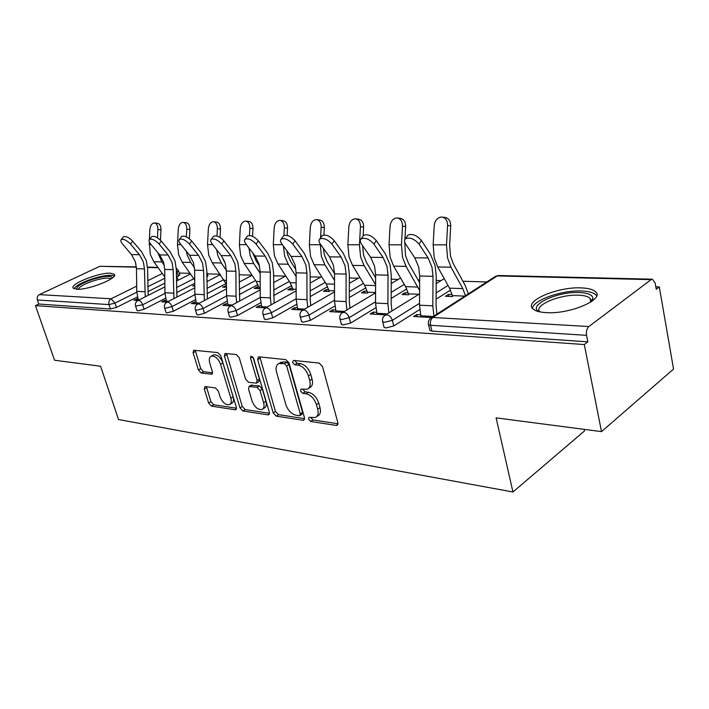 <?xml version="1.0" encoding="UTF-8"?>
<svg xmlns="http://www.w3.org/2000/svg" width="709" height="709" viewBox="0 0 709 709"><rect width="100%" height="100%" fill="white"/><g stroke="black" fill="none" stroke-linecap="round" stroke-linejoin="round"><path stroke-width="1.06" d="M308.504 419.116L310.737 421.474L336.261 425.418L337.138 425.329L337.883 422.724L322.48 366.482L319.147 363.052L293.544 360.411L292.507 362.405L294.767 364.754L298.019 365.1C302.796 366.198 306.27 369.797 308.433 375.894L309.727 380.556C310.772 384.952 309.993 387.832 307.369 389.188L301.068 389.135L300.572 390.996L302.814 393.344L306.058 393.77C310.834 394.966 314.291 398.573 316.418 404.591L317.694 409.173C318.713 413.4 317.96 416.174 315.434 417.486L308.982 417.326L308.504 419.116M310.755 417.45L313.023 419.95L338.016 423.769M294.776 360.535L297.124 363.309L300.377 363.646L298.019 365.1M302.832 389.223L305.136 391.855L308.388 392.281L306.058 393.77M76.802 289.237C88.279 290.247 118.882 277.937 114.291 274.277L110.444 273.204C98.888 272.424 69.127 284.291 73.266 288.155L76.802 289.237M546.231 312.634C570.125 314.424 605.504 299.074 595.383 291.621C592.804 289.378 588.036 288.138 581.07 287.889C557.407 286.649 523.65 301.13 532.92 308.867C535.224 311.003 539.655 312.261 546.231 312.634M205.442 386.591L204.848 386.662L204.343 389.108L208.659 403.058L211.468 406.115L235.149 409.775L235.805 409.713L236.345 407.276L220.783 355.723L217.849 352.603L193.637 350.228L193.105 352.79L198.423 369.992L201.25 373.04L211.84 374.219L212.39 371.693L209.758 363.079C208.8 359.525 209.306 357.23 211.264 356.184C215.075 355.705 218.186 358.417 220.605 364.311L230.85 398.157C231.746 401.551 231.267 403.731 229.406 404.715C225.568 405.176 222.431 402.473 220.003 396.597L218.31 391.049L215.439 387.965L205.442 386.591M651.084 279.638L497.231 275.916L432.862 317.481L588.869 326.539L651.084 279.638L652.413 279.195L655.178 283.113L656.259 289.281L659.308 286.941L673.55 369.07L601.507 431.621L496.096 417.858L512.953 491.993L118.545 419.533L100.581 366.234L54.549 360.234L35.45 305.623L584.305 344.556L587.832 341.844L586.556 335.33L430.558 325.289L431.958 331.112L587.832 341.844M601.507 431.621L584.305 344.556M273.195 412.886L276.253 416.139L302.973 420.269L303.78 420.189L304.453 417.636L288.971 362.937L285.762 359.605L258.998 356.849L258.333 356.928L257.659 359.623L273.195 412.886L275.482 411.424L278.531 414.668L304.595 418.656M268.02 414.862L242.895 410.972L239.961 407.826L224.407 356.104L225.001 353.481L236.221 354.5L239.225 357.673L245.589 379.12L248.593 382.311L256.49 383.152L257.119 380.556L250.499 358.001L250.951 356.122L253.556 358.32L269.358 412.301L268.746 414.792L268.02 414.862L269.429 413.959M512.953 491.993L584.535 430.921L584.225 429.362M588.869 326.539C586.813 328.524 586.042 331.449 586.556 335.33M35.45 305.623L38.791 304.037L37.382 299.987C36.779 297.585 37.444 295.795 39.394 294.616L99.818 266.3L136.394 266.868M179.235 273.045L190.021 273.355M207.365 273.86L220.109 274.232M239.137 274.782L252.005 275.154M273.532 275.774L285.55 276.12M310.179 276.838L320.769 277.139M349.333 277.972L358.258 278.229M391.244 279.186L398.254 279.381M418.062 279.958L419.675 280.002M436.221 280.48L441.007 280.622M462.906 281.26L486.817 281.952M655.834 286.844L659.308 286.941M452.094 294.616L448.318 294.465L448.779 296.424M448.318 294.465L445.456 296.291L452.564 296.584M420.499 314.787L416.644 314.566L417.158 316.701M416.644 314.566L413.613 316.489L431.648 317.543M434.67 315.585L433.784 315.54M165.525 298.294L144.095 309.275L137.9 310.861L136.97 310.347M206.798 271.972L207.95 275.819L206.842 277.122M194.736 283.325L176.55 292.649M178.579 270.918L179.811 274.941L176.789 277.157M164.851 283.148L147.862 291.674M137.369 296.938L116.453 307.422L110.444 308.973L109 304.595L37.382 299.987M38.791 304.037L110.444 308.973M431.958 331.112L429.946 330.474L429.769 329.729M194.753 284.912L192.777 285.922L194.762 286.002M166.03 300.403L164.727 300.324L161.785 301.83L167.067 302.14M227.013 301.201L204.484 313.307L197.882 314.991L196.748 314.344M257.925 284.584L239.252 294.625M258.847 286.977L257.075 286.906L254.23 288.439L259.343 288.652M227.598 303.877L225.763 303.78L222.777 305.384L230.726 305.845M296.539 304.356L272.761 317.871L265.698 319.662L264.306 318.846M327.629 286.693L310.205 296.592M328.763 289.742L326.326 289.644L323.455 291.284L329.251 291.523M297.213 307.812L294.696 307.671L291.683 309.39L302.965 310.055M375.779 307.768L350.609 323.074L343.014 324.988L341.277 323.924M406.771 288.935L391.164 298.418M408.189 292.879L404.919 292.755L402.038 294.51L408.668 294.784M376.532 312.306L373.182 312.111L370.151 313.963L385.652 314.867M419.71 309.558L393.761 325.954L385.873 327.939L384.083 327.363L383.923 326.734M450.507 290.105L436.088 299.207M335.534 309.984L332.627 309.815L329.596 311.606L342.872 312.377M367.173 291.257L364.337 291.151L361.457 292.844L367.652 293.101M334.825 306.031L310.374 320.379L303.053 322.232L301.493 321.301M365.906 287.792L349.307 297.532M261.311 305.783L259.148 305.668L256.153 307.325L265.671 307.883M292.728 288.315L290.637 288.235L287.774 289.821L293.216 290.043M260.682 302.743L237.542 315.514L230.717 317.251L229.459 316.524M291.709 285.621L273.594 295.618M195.897 302.087L194.346 301.999L191.386 303.558L197.917 303.939M226.472 285.7L222.617 287.145L226.481 287.305M195.356 299.712L173.386 311.233L166.996 312.864L165.968 312.288M226.109 283.591L206.957 293.632M137.83 298.808L133.85 300.208L137.998 300.448M404.919 292.755L405.38 294.643M373.182 312.111L373.705 314.167M364.337 291.151L364.807 292.977M332.627 309.815L333.159 311.809M326.326 289.644L326.796 291.417M294.696 307.671L295.236 309.603M290.637 288.235L291.115 289.954M259.148 305.668L259.689 307.529M257.075 286.906L257.553 288.581M225.763 303.78L226.295 305.588M225.444 285.656L225.923 287.278M194.346 301.999L194.878 303.762M164.727 300.324L165.259 302.034M136.757 298.746L137.289 300.403M316.639 416.679L317.729 415.953C320.255 414.641 321.017 411.876 320.007 407.648L317.694 409.173M308.388 392.281C313.156 393.468 316.613 397.067 318.731 403.067L320.007 407.648M308.521 388.452L309.691 387.699C312.323 386.343 313.112 383.463 312.066 379.076L309.727 380.556M300.377 363.646C305.154 364.736 308.628 368.334 310.772 374.423L312.066 379.076M259.849 356.937L275.482 411.424M299.242 415.704L299.792 415.651L300.27 413.861L286.666 365.977L284.442 363.646L278.832 363.575C276.226 364.94 275.482 367.829 276.572 372.225L285.887 404.617C287.96 410.431 291.302 413.959 295.901 415.199L299.242 415.704M300.04 415.492L302.087 414.145L302.566 412.354L300.27 413.861M280.179 362.769L283.449 361.865L286.791 362.219L289.024 364.541L302.566 412.354M269.517 413.285L245.163 409.563L242.895 410.972M226.561 353.499L242.239 406.417L245.163 409.563M256.782 382.975L258.803 381.734L259.432 379.147L253.016 357.212M252.112 401.099C254.62 407.196 257.925 409.979 262.029 409.465C263.978 408.437 264.519 406.204 263.633 402.756L260.052 390.562L257.021 387.336L249.134 386.467L248.531 389.019L252.112 401.099M262.826 408.951L264.306 408.021C266.265 406.993 266.806 404.759 265.928 401.321L263.633 402.756M251.163 385.235L259.326 385.918L262.357 389.135L265.928 401.321M230.097 404.29L231.675 403.324C233.536 402.34 234.023 400.151 233.128 396.774L230.85 398.157M212.975 355.209L213.586 354.863C217.397 354.376 220.508 357.079 222.918 362.964L233.128 396.774M195.232 350.273L200.718 368.671L203.545 371.711L212.567 372.819M206.434 386.733L210.919 401.702L213.728 404.75L236.514 408.233M442.567 217.122L444.933 217.45C448.717 218.133 450.649 220.942 450.72 225.896L449.63 245.225L450.525 256.153L453.397 263.899L465.131 285.31L468.348 293.863M464.847 296.123L452.342 295.618L449.533 288.155L437.71 266.956L434.245 257.792L433.155 244.853L434.236 225.666C434.998 220.233 437.515 217.353 441.778 217.007C445.571 217.69 447.503 220.508 447.574 225.48L446.484 244.862L447.556 257.934L451.004 267.196L462.791 288.616L465.485 295.715M407.037 236.416L407.852 235.175C412.239 233.412 416.768 235.184 421.43 240.502L419.072 244.144C414.393 238.827 409.864 237.045 405.477 238.791C404.174 240.041 404.254 241.822 405.708 244.135L414.8 257.81L418.691 267.054L419.701 276.005L419.533 305.198L421.004 316.923M419.072 244.144L428.139 257.961L432.02 267.302L433.013 276.342L432.818 305.854L433.899 316.09M436.93 314.131L436.053 305.659L436.248 276.235L435.06 265.467L430.46 254.327L421.43 240.502M539.044 311.694C526.982 305.508 557.469 291.266 579.395 292.525C588.186 292.95 592.706 294.971 592.954 298.569L591.731 301.431M590.96 301.954L591.209 300.829L590.056 298.25C588.018 296.442 584.225 295.423 578.677 295.192C559.906 294.102 532.973 305.579 539.939 311.898M596.641 295.804L595.764 294.74C593.211 292.498 588.47 291.248 581.557 290.982C561.865 290.008 532.946 300.173 532.459 308.362M76.714 289.228C76.244 286.533 81.553 283.245 92.649 279.364C104.462 275.872 111.056 275.384 112.439 277.901M111.189 278.814C108.512 277.379 102.513 278.079 93.198 280.906C84.46 283.901 79.488 286.684 78.291 289.254M114.282 275.934C110.48 274.543 103.177 275.509 92.383 278.814C82.235 282.253 76.111 285.55 74.02 288.696M404.768 242.239L405.539 255.71L408.446 263.19L419.657 282.749M418.939 294.279L408.437 293.854L405.592 286.631L393.663 266.15L390.163 257.296L389.028 244.809L390.056 226.286C390.774 221.057 393.114 218.275 397.075 217.929C400.62 218.576 402.42 221.305 402.482 226.109L401.445 244.818L402.561 257.438L406.053 266.371L419.613 290.548M397.74 218.017L400.239 218.354C403.784 219.001 405.583 221.722 405.645 226.517L404.928 239.438M362.6 245.686L363.584 255.302L366.518 262.525L375.61 277.768M375.566 292.525L367.43 292.197L364.559 285.213L352.559 265.396L349.032 256.835L347.862 244.765L348.846 226.862C349.51 221.82 351.691 219.134 355.395 218.797C358.71 219.418 360.394 222.05 360.447 226.703L359.454 244.773L360.606 256.968L364.134 265.609L375.593 284.743M355.962 218.868L358.559 219.205C361.874 219.825 363.557 222.449 363.62 227.093L363.132 235.911M323.366 248.292L324.368 254.921L327.319 261.913L334.524 273.559M334.515 290.876L329.02 290.655L326.14 283.884L314.096 264.687L310.56 256.41L309.363 244.72L310.303 227.412C310.932 222.537 312.97 219.932 316.427 219.604C319.537 220.198 321.115 222.75 321.159 227.252L320.583 237.834M334.524 280.321L324.935 264.891L321.399 256.525L320.255 243.967M316.914 219.666L319.591 219.994C322.701 220.588 324.279 223.131 324.332 227.633L323.933 234.98M286.844 250.711L287.624 254.558L290.584 261.337L295.963 269.757M296.149 289.325L292.985 289.201L290.096 282.634L278.043 264.032L274.498 256.002L273.284 244.685L274.188 227.917C274.773 223.202 276.687 220.685 279.922 220.357C282.847 220.924 284.327 223.397 284.371 227.775L283.946 235.574M296.123 276.545L288.217 264.218L284.663 256.117L283.414 246.103M280.339 220.41L283.086 220.738C286.002 221.305 287.482 223.769 287.526 228.138L287.136 235.45M252.821 253.033L256.091 260.788L259.538 266.026M260.212 287.881L259.104 287.836L256.215 281.464L244.18 263.411L240.635 255.63L239.403 244.649L240.262 228.395C240.821 223.831 242.62 221.394 245.66 221.066C248.407 221.616 249.798 224.009 249.834 228.254L249.453 235.521M260.15 273.284L253.733 263.588L250.188 255.736L248.948 247.99M246.023 221.111L248.806 221.43C251.553 221.979 252.945 224.372 252.98 228.608L252.572 236.345M362.76 236.452L363.469 235.415C367.492 233.81 371.764 235.539 376.284 240.608L373.935 244.118C369.398 239.057 365.126 237.32 361.103 238.906C359.88 240.094 360.012 241.831 361.51 244.118L370.656 257.314L374.582 266.229L375.619 274.862L375.54 303.044L377.046 314.362M373.935 244.118L383.073 257.456L386.99 266.46L388.018 275.189L387.912 303.647L388.869 312.873M391.909 310.994L391.146 303.47L391.262 275.083L390.039 264.687L385.386 253.946L376.284 240.608M321.514 236.505L322.116 235.645C325.83 234.183 329.88 235.875 334.267 240.714L331.927 244.1C327.523 239.261 323.472 237.568 319.768 239.013C318.616 240.156 318.811 241.849 320.344 244.1L329.517 256.844L333.469 265.458L334.524 273.807L334.515 301.033L336.048 311.978M331.927 244.1L341.1 256.977L345.044 265.68L346.089 274.108L346.063 301.6L346.923 309.957M349.962 308.149L349.298 301.431L349.342 274.011L348.092 263.97L343.404 253.592L334.267 240.714M282.997 236.584L283.52 235.858C286.941 234.528 290.787 236.177 295.059 240.803L292.728 244.082C288.448 239.456 284.601 237.799 281.181 239.119C280.099 240.209 280.339 241.866 281.907 244.082L291.089 256.41L295.041 264.741L296.123 272.814L296.167 299.163L297.727 309.744M292.728 244.082L301.91 256.525L305.871 264.944L306.935 273.098L306.97 299.685L307.75 307.298M310.79 305.552L310.205 299.526L310.179 273.009L308.911 263.296L304.205 253.255L295.059 240.803M246.945 236.673L247.397 236.07C250.569 234.847 254.23 236.46 258.386 240.892L256.073 244.064C251.908 239.633 248.239 238.02 245.075 239.225C244.056 240.271 244.339 241.884 245.934 244.064L255.098 255.993L259.06 264.067L260.15 271.893L260.247 297.399L261.825 307.653M256.073 244.064L265.246 256.109L269.207 264.262L270.289 272.15L270.377 297.895L271.086 304.861M274.117 303.168L273.514 272.07L272.229 262.667L267.523 252.945L258.386 240.892M213.134 236.779L213.515 236.265C216.467 235.149 219.967 236.726 224.009 240.98L221.713 244.056C217.663 239.793 214.162 238.215 211.211 239.323C210.263 240.324 210.591 241.902 212.204 244.047L221.332 255.612L225.285 263.438L226.384 271.024L226.534 295.75L228.121 305.694M221.713 244.056L230.859 255.719L234.812 263.615L235.911 271.263L236.044 296.211L236.691 302.61M239.713 300.971L239.119 271.184L237.825 262.073L233.119 252.652L224.009 240.98M221.181 255.426L224.833 262.038M226.463 284.433L212.31 262.826L208.765 255.267L207.524 244.623L208.349 228.839C208.88 224.425 210.573 222.05 213.427 221.731C216.023 222.263 217.335 224.585 217.362 228.715L216.972 236.062M226.375 270.448L221.305 262.995L217.76 255.373L216.653 249.683M213.746 221.766L216.555 222.085C219.152 222.617 220.464 224.939 220.49 229.051L220.047 237.488M181.353 236.895L181.681 236.46C184.437 235.432 187.779 236.966 191.714 241.06L189.445 244.038C185.501 239.943 182.151 238.41 179.404 239.42C178.5 240.386 178.872 241.92 180.503 244.029L189.587 255.249L193.53 262.844L194.629 270.2L194.824 294.2L196.42 303.851M189.445 244.038L198.547 255.355L202.49 263.012L203.598 270.43L204.369 300.527M207.374 298.95L206.789 270.359L205.486 261.515L200.789 252.377L191.714 241.06M194.709 280.082L182.257 262.277L178.721 254.939L177.472 244.587L178.269 229.264C178.774 224.975 180.37 222.679 183.055 222.36C185.51 222.874 186.742 225.134 186.768 229.14L186.37 236.859M194.505 267.834L190.748 262.427L187.211 255.027L186.334 251.234M183.339 222.396L186.166 222.706C188.612 223.211 189.852 225.471 189.879 229.468L189.392 238.765M206.86 280.206L207.382 281.358M151.425 237.01L151.717 236.638C154.287 235.698 157.495 237.196 161.333 241.131L159.082 244.02C155.236 240.085 152.027 238.578 149.457 239.518C148.606 240.44 149.005 241.937 150.654 244.02L159.685 254.912L163.611 262.286L164.718 269.429L164.949 292.737L166.553 302.114M159.082 244.02L168.13 255.01L172.065 262.445L173.164 269.65L173.935 298.604M176.913 297.062L176.337 269.58L175.026 260.992L170.355 252.12L161.333 241.131M164.789 276.989L153.871 261.754L150.361 254.62L149.244 241.742M164.346 265.343L161.891 261.905L157.823 252.67M157.469 237.799L157.894 229.548C157.877 225.648 156.707 223.45 154.394 222.954C151.85 223.264 150.343 225.506 149.865 229.663L149.36 239.615M154.642 222.98L157.478 223.291C159.791 223.778 160.961 225.967 160.987 229.867L160.456 240.165M176.399 276.554L178.358 280.099M123.206 237.125L123.455 236.815C125.865 235.946 128.941 237.409 132.68 241.202L130.456 244.011C126.707 240.218 123.623 238.747 121.221 239.607C120.424 240.493 120.849 241.964 122.506 244.002L131.475 254.593L135.375 261.763L136.482 268.702L136.748 291.355L138.299 300.297M130.456 244.011L139.451 254.682L143.36 261.913L144.468 268.906L145.221 296.805M148.181 295.316L147.614 268.844L146.293 260.504L141.649 251.881L132.68 241.202M313.023 419.95L310.737 421.474M297.124 363.309L294.767 364.754M305.136 391.855L302.814 393.344M652.413 279.195L498.622 275.517L494.864 276.758M498.622 275.517L495.742 276.191L431.373 317.712L432.862 317.481C430.753 319.227 429.982 321.833 430.558 325.289L428.546 324.66L428.378 323.924M39.394 294.616L111.1 298.781L136.686 286.144M147.738 280.684L162.29 273.497M158.142 267.71L147.561 267.453M136.42 267.187L99.818 266.3M136.775 292.214L115.018 303.044L109 304.595C108.397 301.999 109.089 300.067 111.1 298.781L115.018 303.044L116.453 307.422M448.026 285.461L436.132 292.906M419.542 303.301L392.361 320.335L393.761 325.954M429.946 330.474L428.546 324.66C427.873 321.673 428.821 319.36 431.373 317.712L430.372 318.403M419.595 293.872L385.421 315.009C382.913 316.595 382 318.846 382.665 321.762L384.455 322.32L392.361 320.335C391.288 317.118 389.418 315.266 386.742 314.796L384.606 315.54M404.307 284.415L391.191 292.321M375.54 301.759L349.183 317.641L350.609 323.074M363.46 283.396L349.315 291.629M334.515 300.244L308.938 315.133L310.374 320.379M325.209 282.404L310.196 290.867M296.167 298.781L271.325 312.793L272.761 317.871M289.316 281.438L273.577 290.061M270.377 297.895L260.247 297.399L236.097 310.595L237.542 315.514M255.577 280.507L239.217 289.237M226.534 295.999L203.031 308.53L204.484 313.307M223.796 279.612L206.922 288.395M194.833 294.687L171.95 306.598L173.386 311.233M193.805 278.752L176.506 287.553M164.967 293.42L142.66 304.773L144.095 309.275M178.411 276.35L177.117 272.114L176.364 272.486M164.807 278.247L147.809 286.711M384.083 327.363L382.514 321.124M375.566 292.897L342.669 312.492C340.214 314.025 339.319 316.214 339.983 319.059L341.578 319.564L349.183 317.641C348.128 314.539 346.346 312.758 343.847 312.306L342.004 312.908M341.419 324.474L339.841 318.518M334.515 291.895L302.805 310.143C300.394 311.632 299.517 313.768 300.182 316.542L301.609 316.994L308.938 315.133C307.892 312.128 306.199 310.409 303.86 309.984L302.256 310.471M301.626 321.771L300.058 316.072M296.149 290.876L265.529 307.954C263.172 309.399 262.312 311.473 262.968 314.176L264.253 314.592L271.325 312.793C270.289 309.886 268.676 308.22 266.478 307.812L265.077 308.22M264.422 319.245L262.862 313.777M260.221 289.857L230.611 305.907C228.298 307.307 227.465 309.319 228.112 311.969L229.264 312.332L236.097 310.595C235.069 307.777 233.527 306.173 231.462 305.774L230.23 306.12M229.565 316.87L228.006 311.623M226.49 288.847L197.829 303.984C195.56 305.34 194.745 307.307 195.383 309.886L196.428 310.223L203.031 308.53C202.021 305.801 200.55 304.25 198.6 303.869L197.519 304.152M196.836 314.645L195.294 309.585M194.771 287.854L166.996 302.176C164.763 303.496 163.965 305.411 164.603 307.928L165.552 308.238L171.95 306.598C170.949 303.948 169.531 302.433 167.696 302.069L166.73 302.318M166.057 312.554L164.523 307.671M164.887 286.888L137.945 300.474C135.747 301.75 134.967 303.62 135.596 306.084L142.66 304.773C141.676 302.194 140.311 300.731 138.583 300.377L137.714 300.589M137.041 310.577L135.525 305.863M176.346 270.421L177.117 272.114L178.517 270.723L176.293 268.197M318.731 403.067L316.418 404.591M310.772 374.423L308.433 375.894M337.963 424.257L336.261 425.418M260.008 358.231L257.659 359.623M304.524 419.241L302.973 420.269M278.531 414.668L276.253 416.139M289.024 364.541L286.666 365.977M286.791 362.219L284.442 363.646M283.449 361.865L281.092 363.292M242.239 406.417L239.961 407.826M226.738 354.766L224.407 356.104M259.432 379.147L257.119 380.556M252.626 356.742L250.499 358.001M262.357 389.135L260.052 390.562M259.326 385.918L257.021 387.336M252.112 384.987L249.807 386.387M222.918 362.964L220.605 364.311M212.425 373.599L211.255 374.281M203.545 371.711L201.25 373.04M200.718 368.671L198.423 369.992M195.418 351.496L193.105 352.79M236.425 408.987L235.149 409.775M213.728 404.75L211.468 406.115M210.919 401.702L208.659 403.058M206.611 387.761L204.343 389.108M433.155 244.853L446.484 244.862M450.72 225.896L447.574 225.48M449.533 288.155L462.791 288.616M437.71 266.956L451.004 267.196M433.013 276.342L419.701 276.005M428.139 257.961L414.8 257.81M432.818 305.854L419.533 305.198M433.261 316.498L420.729 315.78M389.028 244.809L401.445 244.818M405.645 226.517L402.482 226.109M405.592 286.631L417.964 287.065M393.663 266.15L406.053 266.371M347.862 244.765L359.454 244.773M363.62 227.093L360.447 226.703M364.559 285.213L375.593 285.594M352.559 265.396L364.134 265.609M309.363 244.72L320.211 244.738M324.332 227.633L321.159 227.252M326.14 283.884L334.524 284.176M314.096 264.687L324.935 264.891M273.284 244.685L282.368 244.694M287.526 228.138L284.371 227.775M290.096 282.634L296.14 282.847M278.043 264.032L288.217 264.218M239.403 244.649L246.395 244.658M252.98 228.608L249.834 228.254M256.215 281.464L260.185 281.606M244.18 263.411L253.733 263.588M388.018 275.189L375.619 274.862M383.073 257.456L370.656 257.314M387.912 303.647L375.54 303.044M387.274 313.865L376.763 313.263M346.089 274.108L334.524 273.807M341.1 256.977L329.517 256.844M346.063 301.6L334.515 301.033M344.485 311.411L335.765 310.914M306.935 273.098L296.123 272.814M301.91 256.525L291.089 256.41M306.97 299.685L296.167 299.163M304.578 309.124L297.443 308.716M270.289 272.15L260.15 271.893M265.246 256.109L255.098 255.993M267.275 306.988L261.541 306.66M235.911 271.263L226.384 271.024M230.859 255.719L221.332 255.612M236.044 296.211L226.534 295.75M232.322 304.985L227.837 304.728M207.524 244.623L212.656 244.623M220.49 229.051L217.362 228.715M224.301 280.365L226.437 280.436M212.31 262.826L221.305 262.995M203.598 270.43L194.629 270.2M198.547 255.355L189.587 255.249M203.775 294.634L194.824 294.2M199.504 303.097L196.136 302.911M177.472 244.587L180.955 244.596M189.879 229.468L186.768 229.14M194.204 279.319L194.709 279.337M182.257 262.277L190.748 262.427M173.164 269.65L164.718 269.429M168.13 255.01L159.685 254.912M173.386 293.145L164.949 292.737M168.636 301.334L166.26 301.192M149.103 244.561L151.106 244.561M160.987 229.867L157.894 229.548M153.871 261.754L161.891 261.905M144.468 268.906L136.482 268.702M139.451 254.682L131.475 254.593M144.725 291.745L136.748 291.355M139.549 299.668L138.069 299.579M114.557 275.11L114.291 274.277M157.903 267.382L147.543 267.133M444.224 278.637L436.195 283.6M400.576 278.008L391.226 283.573M374.184 275.384L373.625 274.436M359.791 277.343L349.324 283.37M334.488 272.203L333.39 271.733M321.611 276.67L310.188 283.042M285.789 275.987L273.55 282.625M252.112 275.314L239.181 282.147M220.393 274.649L206.868 281.615M190.473 273.993L176.444 281.065M281.189 362.157L278.832 363.575M251.438 385.058L249.134 386.467M213.586 354.863L211.264 356.184M407.852 235.175L405.477 238.791M591.209 300.829L592.954 298.569M590.801 302.061L590.056 298.25M363.469 235.415L361.103 238.906M322.116 235.645L319.768 239.013M283.52 235.858L281.181 239.119M247.397 236.07L245.075 239.225M213.515 236.265L211.211 239.323M181.681 236.46L179.404 239.42M151.717 236.638L149.457 239.518M123.455 236.815L121.221 239.607"/></g></svg>
